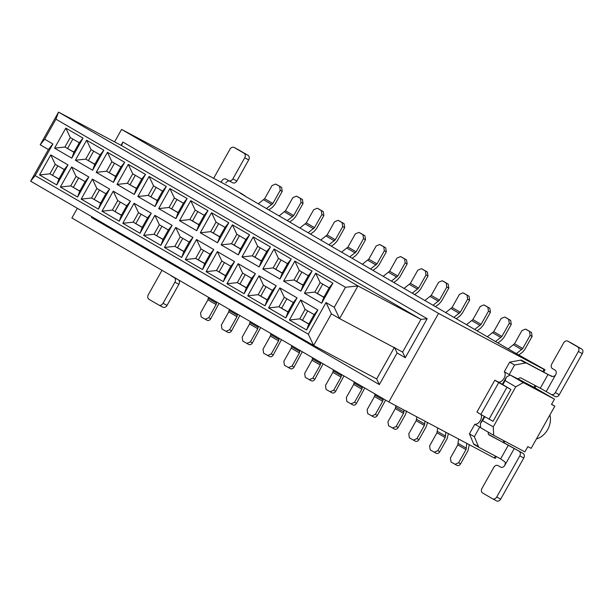 <?xml version="1.0" encoding="UTF-8"?>
<svg xmlns="http://www.w3.org/2000/svg" width="613" height="613" viewBox="0 0 613 613"><rect width="100%" height="100%" fill="white"/><g stroke="black" fill="none" stroke-linecap="round" stroke-linejoin="round"><path stroke-width="0.92" d="M402.611 352.069L405.285 357.716L427.177 318.706L420.955 319.381L121.566 145.58L58.542 112.118L357.931 285.919L345.487 287.275L334.246 307.312L339.594 318.607L402.611 352.069L420.955 319.381L357.931 285.919L339.594 318.607L331.395 313.848L313.641 345.479L376.666 378.941L394.243 347.625M376.666 378.941L379.34 384.589L397.094 352.958L394.42 347.31M397.094 352.958L405.285 357.716M334.246 307.312L326.047 302.554L331.395 313.848M308.293 334.185L313.641 345.479L30.65 181.187L35.14 175.609L308.293 334.185L326.047 302.554M91.958 216.78L91.429 217.446L379.34 384.589M427.177 318.706L122.868 142.047L121.566 145.58M55.936 119.183L44.688 139.22L52.887 143.978L48.404 149.557L40.205 144.798L58.542 112.118L55.936 119.183L345.487 287.275M542.812 371.532L543.999 369.417L438.525 313.404L388.818 401.975L494.3 457.98L495.373 456.072M438.525 313.404L121.589 129.42L114.6 141.879M77.33 208.29L71.89 217.983L388.818 401.975M91.429 217.446L91.843 216.711M121.045 145.304L122.868 142.047M535.019 385.424L533.946 387.339L518.154 378.957M503.173 442.172L503.963 440.762M502.262 384.458L506.399 377.087L510.162 374.98L518.085 379.026M484.822 416.748L482.607 420.687L493.266 426.87L515.748 386.811L523.28 382.596L554.458 399.155L551.501 404.427L554.819 406.181L531.149 448.356L527.831 446.593L524.874 451.865L493.695 435.314L480.577 427.698L480.362 423.476L484.308 416.449M515.748 386.811L505.097 380.619L502.775 384.757M505.097 380.619L506.399 377.087M480.362 423.476L482.607 420.687M523.28 382.596L510.162 374.98M493.695 435.314L493.266 426.87M554.458 399.155L533.984 387.263M494.392 457.819L495.342 458.325L496.323 456.578M504.124 442.686L504.913 441.268M554.819 406.181L551.57 404.296M534.919 387.807L535.969 385.937M543.762 372.037L545.041 369.762L541.731 367.999L543.999 369.417M243.323 195.11L243.507 194.773L240.219 193.149L245.698 196.505L514.759 352.697L545.041 369.762M536.436 438.939A17.532 13.739 -62 0 0 547.677 429.567A17.532 13.739 -62 0 0 549.892 414.963M517.985 379.133A3.624 2.253 -59.9 0 1 521.05 378.014L540.291 388.228L547.984 374.52L526.559 363.149A3.624 2.253 120.1 0 0 525.479 363.011L514.583 364.996L509.196 374.589A6.046 3.755 -59.9 0 1 509.664 375.263M480.554 427.115A6.046 3.755 -59.9 0 1 479.734 427.1L474.347 436.694L478.523 446.685A3.624 2.253 120.1 0 0 479.182 447.467A3.624 2.253 120.1 0 0 479.228 447.498L500.645 458.869L508.338 445.161L489.105 434.946A3.624 2.253 -59.9 0 1 489.059 434.923A3.624 2.253 -59.9 0 1 488.316 432.188M488.53 434.402L523.088 453.398A3.624 2.843 -62 0 1 523.778 457.988L500.698 499.105A3.624 2.843 118 0 1 496.538 500.882A3.624 2.843 118 0 1 496.461 500.844L492.63 498.806M479.136 447.444L474.309 444.64A3.624 2.253 -59.9 0 1 474.263 444.617A3.624 2.253 -59.9 0 1 473.604 443.835L469.428 433.835L474.814 424.242A6.046 3.755 120.1 0 0 480.048 421.016A6.046 3.755 120.1 0 0 481.075 414.58M498.714 382.596L510.897 389.47L493.028 421.315L480.845 414.442L498.714 382.596L494.806 380.206L498.476 382.068A6.046 3.755 120.1 0 0 504.032 378.313A6.046 3.755 120.1 0 0 504.277 371.739L509.664 362.145L520.567 360.153A3.624 2.253 -59.9 0 1 521.64 360.291L551.746 376.443M571.676 343.226A3.624 2.843 118 0 1 571.753 343.265A3.624 2.843 118 0 1 571.829 343.303L581.668 349.019A3.624 2.843 118 0 1 582.35 353.609L559.278 394.726L555.294 392.611A3.624 2.843 118 0 1 551.133 394.389A3.624 2.843 118 0 1 551.056 394.351L540.291 388.228M555.294 392.611L578.373 351.494A3.624 2.843 -62 0 0 577.684 346.904L567.845 341.196A3.624 2.843 -62 0 0 567.776 341.15A3.624 2.843 -62 0 0 563.615 342.928L551.777 364.015A3.624 2.843 -62 0 0 552.466 368.605L555.003 370.083A3.624 2.843 118 0 1 555.692 374.673L554.696 375.876L552.819 376.597L547.984 374.52M509.664 362.145L514.583 364.996M504.277 371.739L509.196 374.589M498.476 382.068L502.346 384.313M510.897 389.47L502.07 384.221M480.845 414.442L476.937 412.051L494.806 380.206M474.814 424.242L479.734 427.1M469.428 433.835L474.347 436.694M500.721 467.16L500.568 467.083A3.624 2.843 -62 0 0 500.645 467.121A3.624 2.843 -62 0 0 504.805 465.344L505.342 463.053L505.02 461.964L500.645 458.869M504.805 465.344L514.276 448.478L508.338 445.161M514.276 448.478L523.088 453.398M559.278 394.726A3.624 2.843 118 0 1 555.117 396.504A3.624 2.843 118 0 1 555.041 396.465L551.21 394.427M489.044 419.2L506.913 387.362M500.568 467.083L498.032 465.604A3.624 2.843 -62 0 0 497.955 465.566A3.624 2.843 -62 0 0 493.794 467.344L481.964 488.431A3.624 2.843 -62 0 0 482.646 493.021L492.484 498.729A3.624 2.843 -62 0 0 492.561 498.767A3.624 2.843 -62 0 0 496.722 496.997L519.793 455.873A3.624 2.843 -62 0 0 519.111 451.283M341.587 374.551L341.058 377.102L333.687 390.228L335.679 391.286L343.947 375.922M330.146 391.799L332.008 392.795A3.142 2.467 -62 0 0 332.077 392.826L326.085 389.454L325.488 385.47L332.859 372.344L333.388 369.792M330.085 391.768L333.687 390.228M332.077 392.826A3.142 2.467 -62 0 0 335.679 391.286M383.202 276.333L389.6 271.237L396.963 258.104L400.573 256.571L402.626 257.659A3.142 2.467 -62 0 0 402.565 257.621A3.142 2.467 -62 0 0 402.496 257.59M393.784 282.47L397.377 279.842L399.783 277.053L407.155 263.919L405.162 262.87L397.799 275.996L391.401 281.091M405.162 262.87L404.572 258.885L400.634 256.602M402.626 257.659L406.557 259.943L407.155 263.919M362.413 386.642L361.877 389.194L354.513 402.32L356.505 403.377L364.773 388.014M350.965 403.89L352.835 404.879A3.142 2.467 -62 0 0 352.896 404.917L346.904 401.538L346.314 397.561L353.678 384.435L354.214 381.884M350.904 403.86L354.513 402.32M352.896 404.917A3.142 2.467 -62 0 0 356.505 403.377M404.028 288.416L410.419 283.321L417.79 270.195L421.392 268.655L423.445 269.751A3.142 2.467 -62 0 0 423.384 269.712A3.142 2.467 -62 0 0 423.322 269.682M414.61 294.562L418.196 291.926L420.61 289.137L427.974 276.011L425.989 274.953L418.618 288.079L412.227 293.183M425.989 274.953L425.391 270.977L421.46 268.693M423.445 269.751L427.384 272.034L427.974 276.011M383.232 398.734L382.704 401.277L375.332 414.411L377.324 415.468L385.592 400.097M371.792 415.974L373.654 416.97A3.142 2.467 -62 0 0 373.723 417.001L367.731 413.629L367.133 409.653L374.505 396.519L375.033 393.967M371.731 415.951L375.332 414.411M373.723 417.001A3.142 2.467 -62 0 0 377.324 415.468M424.847 300.508L431.245 295.412L438.609 282.286L442.218 280.746L444.272 281.834A3.142 2.467 -62 0 0 444.21 281.804A3.142 2.467 -62 0 0 444.141 281.765M435.429 306.653L439.023 304.017L441.429 301.228L448.8 288.102L446.808 287.045L439.444 300.171L433.046 305.266M446.808 287.045L446.218 283.06L442.28 280.777M444.272 281.834L448.203 284.118L448.8 288.102M404.113 410.089L403.523 413.369L396.159 426.495L398.151 427.552L405.515 414.426L406.626 410.948M392.611 428.066L394.481 429.054A3.142 2.467 -62 0 0 394.542 429.092L388.55 425.713L387.96 421.736L395.324 408.61L395.883 405.722M392.55 428.035L396.159 426.495M394.542 429.092A3.142 2.467 -62 0 0 398.151 427.552M445.674 312.599L452.065 307.496L459.436 294.37L463.037 292.83L465.091 293.926A3.142 2.467 -62 0 0 465.029 293.888A3.142 2.467 -62 0 0 464.968 293.857M456.256 318.737L459.842 316.109L462.256 313.312L469.619 300.186L467.635 299.129L460.263 312.262L453.873 317.358M467.635 299.129L467.037 295.152L463.106 292.868M465.091 293.926L469.029 296.209L469.619 300.186M425.008 421.192L424.349 425.453L416.978 438.586L418.97 439.644L426.341 426.51L427.491 422.503M413.438 440.157L415.3 441.145A3.142 2.467 -62 0 0 415.369 441.184L409.377 437.805L408.779 433.828L416.15 420.694L416.786 416.817M413.377 440.126L416.978 438.586M415.369 441.184A3.142 2.467 -62 0 0 418.97 439.644M466.493 324.683L472.891 319.588L480.255 306.462L483.864 304.922L485.917 306.01A3.142 2.467 -62 0 0 485.856 305.979A3.142 2.467 -62 0 0 485.787 305.941M477.075 330.828L480.669 328.193L483.075 325.403L490.446 312.278L488.454 311.22L481.09 324.346L474.692 329.442M488.454 311.22L487.864 307.243L483.925 304.952M485.917 306.01L489.848 308.301L490.446 312.278M445.912 432.288L445.168 437.544L437.805 450.67L439.797 451.727L447.161 438.601L448.387 433.598M434.257 452.241L436.127 453.237A3.142 2.467 -62 0 0 436.188 453.268L430.196 449.896L429.606 445.912L436.969 432.786L437.682 427.92M434.196 452.21L437.805 450.67M436.188 453.268A3.142 2.467 -62 0 0 439.797 451.727M487.32 336.775L493.71 331.679L501.082 318.545L504.683 317.005L506.736 318.101A3.142 2.467 -62 0 0 506.675 318.063A3.142 2.467 -62 0 0 506.614 318.032M497.902 342.912L501.488 340.284L503.901 337.495L511.265 324.361L509.28 323.304L501.909 336.437L495.519 341.533M509.28 323.304L508.683 319.327L504.752 317.044M506.736 318.101L510.675 320.384L511.265 324.361M466.807 443.383L465.995 449.635L458.624 462.761L460.616 463.819L467.987 450.693L469.282 444.701M455.084 464.332L456.946 465.321A3.142 2.467 -62 0 0 457.014 465.359L451.022 461.98L450.425 458.003L457.796 444.877L458.585 439.015M455.022 464.302L458.624 462.761M457.014 465.359A3.142 2.467 -62 0 0 460.616 463.819M508.139 348.858L514.537 343.763L521.901 330.637L525.51 329.097L527.563 330.192A3.142 2.467 -62 0 0 527.502 330.154A3.142 2.467 -62 0 0 527.433 330.123M518.736 354.988L522.314 352.368L524.72 349.579L532.092 336.453L530.099 335.395L522.736 348.521L516.345 353.617M530.099 335.395L529.509 331.418L525.571 329.135M527.563 330.192L531.494 332.476L532.092 336.453M52.887 143.978L35.14 175.609M154.89 215.347L172.107 225.346L160.859 245.376L143.649 235.384L154.89 215.347L159.349 224.764L168.36 229.998L172.107 225.346M169.916 188.566L187.134 198.566L175.893 218.596L158.675 208.604L169.916 188.566L174.376 197.984L183.394 203.217L187.134 198.566M134.063 203.263L151.281 213.255L140.04 233.292L122.822 223.293L134.063 203.263L138.523 212.673L147.541 217.906L151.281 213.255M149.097 176.483L166.307 186.475L155.066 206.512L137.856 196.512L149.097 176.483L153.549 185.892L162.568 191.126L166.307 186.475M113.244 191.172L130.462 201.171L119.213 221.201L102.003 211.209L113.244 191.172L117.704 200.589L126.715 205.822L130.462 201.171M128.27 164.391L145.488 174.391L134.247 194.421L117.029 184.429L128.27 164.391L132.73 173.808L141.749 179.042L145.488 174.391M92.417 179.088L109.635 189.08L98.394 209.11L81.177 199.118L92.417 179.088L96.877 188.498L105.896 193.731L109.635 189.08M107.451 152.308L124.661 162.299L113.42 182.329L96.21 172.337L107.451 152.308L111.903 161.717L120.922 166.951L124.661 162.299M71.598 166.997L88.816 176.988L77.567 197.026L60.358 187.034L71.598 166.997L76.058 176.414L85.069 181.647L88.816 176.988M86.625 140.216L103.842 150.208L92.601 170.245L75.384 160.254L86.625 140.216L91.084 149.633L100.103 154.867L103.842 150.208M50.772 154.913L67.989 164.905L56.748 184.934L39.531 174.943L50.772 154.913L55.231 164.322L64.25 169.556L67.989 164.905M65.806 128.132L83.016 138.124L71.775 158.154L54.565 148.162L65.806 128.132L70.257 137.542L79.276 142.775L83.016 138.124M207.953 210.65L190.743 200.658L179.502 220.688L196.712 230.687L207.953 210.65L204.213 215.309L195.195 210.067L189.869 219.561L198.888 224.795L204.213 215.309M192.926 237.43L175.709 227.438L164.468 247.468L181.686 257.468L192.926 237.43L189.187 242.089L180.168 236.848L174.843 246.342L183.862 251.575L189.187 242.089M228.779 222.741L211.562 212.749L200.321 232.779L217.538 242.771L228.779 222.741L225.04 227.392L216.021 222.159L210.696 231.645L219.715 236.886L225.04 227.392M213.753 249.522L196.535 239.53L185.295 259.56L202.505 269.551L213.753 249.522L210.006 254.173L200.995 248.939L195.67 258.425L204.681 263.667L210.006 254.173M249.598 234.833L232.388 224.833L221.147 244.871L238.357 254.862L249.598 234.833L245.859 239.484L236.84 234.25L231.515 243.736L240.534 248.97L245.859 239.484M234.572 261.613L217.354 251.614L206.114 271.651L223.331 281.643L234.572 261.613L230.833 266.264L221.814 261.031L216.489 270.517L225.507 275.75L230.833 266.264M270.425 246.916L253.207 236.924L241.966 256.954L259.184 266.946L270.425 246.916L266.686 251.568L257.667 246.334L252.341 255.828L261.36 261.061L266.686 251.568M255.399 273.697L238.181 263.705L226.94 283.735L244.15 293.727L255.399 273.697L251.652 278.348L242.641 273.114L237.315 282.608L246.326 287.842L251.652 278.348M291.244 259.008L274.034 249.008L262.793 269.046L280.003 279.038L291.244 259.008L287.505 263.659L278.486 258.425L273.16 267.912L282.179 273.145L287.505 263.659M276.218 285.788L259 275.789L247.759 295.826L264.977 305.818L276.218 285.788L272.478 290.439L263.46 285.206L258.134 294.692L267.153 299.926L272.478 290.439M312.071 271.092L294.853 261.1L283.612 281.129L300.83 291.129L312.071 271.092L308.331 275.75L299.313 270.509L293.987 280.003L303.006 285.237L308.331 275.75M297.044 297.872L279.827 287.88L268.586 307.91L285.796 317.909L297.044 297.872L293.298 302.531L284.286 297.29L278.961 306.784L287.972 312.017L293.298 302.531M332.89 283.183L315.68 273.191L304.439 293.221L321.649 303.213L332.89 283.183L329.15 287.834L320.132 282.601L314.806 292.087L323.825 297.328L329.15 287.834M317.863 309.963L300.646 299.972L289.405 320.001L306.623 329.993L317.863 309.963L314.124 314.615L305.105 309.381L299.78 318.867L308.799 324.108L314.124 314.615M190.743 200.658L195.195 210.067M198.949 224.695L192.528 220.971L197.792 211.577M192.528 220.971L189.869 219.561L179.502 220.688M198.888 224.795L196.712 230.687M175.709 227.438L180.168 236.848M183.915 251.476L177.494 247.752L182.766 238.357M177.494 247.752L174.843 246.342L164.468 247.468M183.862 251.575L181.686 257.468M211.562 212.749L216.021 222.159M219.768 236.787L213.347 233.055L218.619 223.668M213.347 233.055L210.696 231.645L200.321 232.779M219.715 236.886L217.538 242.771M196.535 239.53L200.995 248.939M204.742 263.567L198.321 259.835L203.593 250.449M198.321 259.835L195.67 258.425L185.295 259.56M204.681 263.667L202.505 269.551M232.388 224.833L236.84 234.25M240.595 248.87L234.174 245.146L239.438 235.752M234.174 245.146L231.515 243.736L221.147 244.871M240.534 248.97L238.357 254.862M217.354 251.614L221.814 261.031M225.561 275.651L219.14 271.927L224.412 262.533M219.14 271.927L216.489 270.517L206.114 271.651M225.507 275.75L223.331 281.643M253.207 236.924L257.667 246.334M261.414 260.962L254.993 257.23L260.264 247.844M254.993 257.23L252.341 255.828L241.966 256.954M261.36 261.061L259.184 266.946M238.181 263.705L242.641 273.114M246.388 287.742L239.967 284.011L245.238 274.624M239.967 284.011L237.315 282.608L226.94 283.735M246.326 287.842L244.15 293.727M274.034 249.008L278.486 258.425M282.241 273.046L275.819 269.322L281.083 259.935M275.819 269.322L273.16 267.912L262.793 269.046M282.179 273.145L280.003 279.038M259 275.789L263.46 285.206M267.207 299.826L260.786 296.102L266.057 286.715M260.786 296.102L258.134 294.692L247.759 295.826M267.153 299.926L264.977 305.818M294.853 261.1L299.313 270.509M303.06 285.137L296.638 281.413L301.91 272.019M296.638 281.413L293.987 280.003L283.612 281.129M303.006 285.237L300.83 291.129M279.827 287.88L284.286 297.29M288.033 311.917L281.612 308.193L286.884 298.799M281.612 308.193L278.961 306.784L268.586 307.91M287.972 312.017L285.796 317.909M315.68 273.191L320.132 282.601M323.886 297.228L317.465 293.497L322.729 284.11M317.465 293.497L314.806 292.087L304.439 293.221M323.825 297.328L321.649 303.213M300.646 299.972L305.105 309.381M308.852 324.009L302.431 320.277L307.703 310.891M302.431 320.277L299.78 318.867L289.405 320.001M308.799 324.108L306.623 329.993M183.448 251.2L184.321 250.755M198.466 224.419A2.421 0.866 -167.5 0 1 199.141 224.105L199.294 224.074M204.091 215.531L204.029 215.393A2.421 0.782 -134.1 0 1 203.937 215.14M204.267 263.291L205.148 262.847M219.285 236.503A2.421 0.866 -167.5 0 1 219.96 236.189L220.113 236.166M224.91 227.622L224.848 227.477A2.421 0.782 -134.1 0 1 224.756 227.231M225.094 275.383L225.967 274.93M240.112 248.594A2.421 0.866 -167.5 0 1 240.786 248.28L240.94 248.25M245.736 239.706L245.675 239.568A2.421 0.782 -134.1 0 1 245.583 239.323M245.913 287.466L246.794 287.022M260.931 260.678A2.421 0.866 -167.5 0 1 261.605 260.364L261.759 260.341M266.555 251.797L266.494 251.652A2.421 0.782 -134.1 0 1 266.402 251.407M266.739 299.558L267.613 299.106M281.758 272.77A2.421 0.866 -167.5 0 1 282.432 272.456L282.585 272.433M287.382 263.881L287.321 263.743A2.421 0.782 -134.1 0 1 287.229 263.498M287.558 311.642L288.439 311.197M302.577 284.861A2.421 0.866 -167.5 0 1 303.251 284.539L303.404 284.516M308.201 275.973L308.14 275.827A2.421 0.782 -134.1 0 1 308.048 275.582M308.385 323.733L309.259 323.289M323.403 296.945A2.421 0.866 -167.5 0 1 324.078 296.631L324.231 296.608M329.028 288.064L328.966 287.918A2.421 0.782 -134.1 0 1 328.875 287.673M243.507 194.773L227.071 185.425L121.589 129.42M40.205 144.798L44.688 139.22M48.404 149.557L30.65 181.187M79.276 142.775L73.951 152.269L71.775 158.154M73.951 152.269L64.932 147.028L54.565 148.162M74.012 152.17L64.932 147.028L70.257 137.542M64.25 169.556L58.925 179.05L56.748 184.934M58.925 179.05L49.906 173.808L39.531 174.943M58.978 178.95L49.906 173.808L55.231 164.322M100.103 154.867L94.777 164.353L92.601 170.245M94.777 164.353L85.759 159.119L75.384 160.254M94.831 164.253L85.759 159.119L91.084 149.633M85.069 181.647L79.751 191.133L77.567 197.026M79.751 191.133L70.733 185.9L60.358 187.034M79.805 191.034L70.733 185.9L76.058 176.414M120.922 166.951L115.596 176.444L113.42 182.329M115.596 176.444L106.578 171.203L96.21 172.337M115.658 176.345L106.578 171.203L111.903 161.717M105.896 193.731L100.57 203.225L98.394 209.11M100.57 203.225L91.552 197.991L81.177 199.118M100.624 203.125L91.552 197.991L96.877 188.498M141.749 179.042L136.423 188.528L134.247 194.421M136.423 188.528L127.404 183.295L117.029 184.429M136.477 188.429L127.404 183.295L132.73 173.808M126.715 205.822L121.389 215.309L119.213 221.201M121.389 215.309L112.378 210.075L102.003 211.209M121.451 215.209L112.378 210.075L117.704 200.589M162.568 191.126L157.242 200.62L155.066 206.512M157.242 200.62L148.223 195.386L137.856 196.512M157.303 200.52L148.223 195.386L153.549 185.892M147.541 217.906L142.216 227.4L140.04 233.292M142.216 227.4L133.197 222.167L122.822 223.293M142.27 227.3L133.197 222.167L138.523 212.673M183.394 203.217L178.069 212.703L175.893 218.596M178.069 212.703L169.05 207.47L158.675 208.604M178.122 212.611L169.05 207.47L174.376 197.984M168.36 229.998L163.035 239.484L160.859 245.376M163.035 239.484L154.024 234.25L143.649 235.384M163.096 239.392L154.024 234.25L159.349 224.764M244.618 195.876L244.832 195.478M67.591 148.438L72.855 139.051M52.557 175.218L57.829 165.832M88.41 160.529L93.682 151.135M73.384 187.31L78.656 177.916M109.237 172.613L114.501 163.227M94.203 199.394L99.475 190.007M130.056 184.705L135.327 175.318M115.029 211.485L120.301 202.098M150.882 196.796L156.146 187.402M135.848 223.576L141.12 214.182M171.701 208.88L176.973 199.493M156.675 235.66L161.947 226.274M221.339 182.383L221.868 180.881L221.094 182.253M175.341 278.041A3.624 2.843 -62 0 0 175.647 278.256L178.191 279.735A3.624 2.843 118 0 1 178.873 284.325L167.042 305.412A3.624 2.843 118 0 1 162.882 307.19A3.624 2.843 118 0 1 162.805 307.144L158.974 305.113M162.016 270.302L148.308 294.73A3.624 2.843 -62 0 0 148.99 299.32L158.828 305.029A3.624 2.843 -62 0 0 158.897 305.075A3.624 2.843 -62 0 0 163.058 303.297L174.897 282.21A3.624 2.843 -62 0 0 174.207 277.62L171.671 276.141A3.624 2.843 118 0 1 170.958 275.498M238.02 149.526A3.624 2.843 118 0 1 238.097 149.564A3.624 2.843 118 0 1 238.173 149.61L248.012 155.319A3.624 2.843 118 0 1 248.694 159.909L236.856 180.996A3.624 2.843 118 0 1 232.702 182.774L228.718 180.659A3.624 2.843 -62 0 1 228.641 180.62L226.105 179.142A3.624 2.843 -62 0 0 226.028 179.103A3.624 2.843 -62 0 0 221.868 180.881M225.852 182.996A3.624 2.843 118 0 1 229.331 180.988M228.718 180.659A3.624 2.843 -62 0 0 232.879 178.881L244.71 157.794A3.624 2.843 -62 0 0 244.028 153.204L234.189 147.495A3.624 2.843 -62 0 0 234.12 147.457A3.624 2.843 -62 0 0 229.959 149.227L213.646 178.299M232.702 182.774A3.624 2.843 118 0 1 232.626 182.735L228.795 180.697M216.65 302.025L216.121 304.577L208.749 317.703L210.742 318.76L219.01 303.389M205.209 319.273L207.071 320.262A3.142 2.467 -62 0 0 207.14 320.3L201.148 316.921L200.558 312.944L207.922 299.818L208.451 297.267M258.265 203.8L264.663 198.704L272.026 185.578L275.635 184.038L277.689 185.134A3.142 2.467 -62 0 0 277.628 185.095A3.142 2.467 -62 0 0 277.559 185.065M268.846 209.945L272.44 207.309L274.846 204.52L282.218 191.394L280.225 190.337L272.862 203.462L266.463 208.558M237.476 314.109L236.94 316.66L229.576 329.794L231.568 330.844L239.836 315.48M226.028 331.357L227.898 332.353A3.142 2.467 -62 0 0 227.959 332.384L221.967 329.012L221.377 325.028L228.741 311.902L229.277 309.35M279.091 215.891L285.482 210.795L292.853 197.662L296.454 196.129L298.508 197.217A3.142 2.467 -62 0 0 298.447 197.179A3.142 2.467 -62 0 0 298.385 197.148M289.673 222.036L293.259 219.4L295.673 216.611L303.037 203.478L301.052 202.428L293.681 215.554L287.29 220.649M258.295 326.2L257.766 328.752L250.395 341.878L252.387 342.935L260.655 327.572M246.855 343.449L248.717 344.437A3.142 2.467 -62 0 0 248.786 344.475L242.794 341.096L242.204 337.119L249.568 323.993L250.096 321.442M299.91 227.982L306.308 222.879L313.672 209.753L317.281 208.213L319.335 209.309A3.142 2.467 -62 0 0 319.273 209.271A3.142 2.467 -62 0 0 319.204 209.24M310.492 234.12L314.086 231.492L316.492 228.695L323.863 215.569L321.871 214.512L314.507 227.638L308.109 232.741M279.122 338.292L278.586 340.836L271.222 353.969L273.214 355.027L281.482 339.656M267.674 355.54L269.544 356.528A3.142 2.467 -62 0 0 269.605 356.559L263.613 353.188L263.023 349.211L270.387 336.077L270.923 333.526M320.737 240.066L327.127 234.971L334.499 221.845L338.1 220.305L340.154 221.393A3.142 2.467 -62 0 0 340.092 221.362A3.142 2.467 -62 0 0 340.031 221.324M331.319 246.211L334.905 243.576L337.319 240.786L344.682 227.661L342.698 226.603L335.326 239.729L328.936 244.825M299.941 350.375L299.412 352.927L292.041 366.053L294.033 367.11L302.301 351.747M288.501 367.624L290.363 368.612A3.142 2.467 -62 0 0 290.432 368.651L284.44 365.271L283.85 361.295L291.213 348.169L291.742 345.617M341.556 252.158L347.954 247.062L355.318 233.928L358.927 232.388L360.98 233.484A3.142 2.467 -62 0 0 360.919 233.446A3.142 2.467 -62 0 0 360.85 233.415M352.138 258.295L355.732 255.667L358.138 252.878L365.509 239.744L363.517 238.687L356.153 251.82L349.755 256.916M320.768 362.467L320.231 365.019L312.868 378.144L314.86 379.202L323.128 363.831M309.32 379.715L311.189 380.704A3.142 2.467 -62 0 0 311.251 380.742L305.259 377.363L304.669 373.386L312.032 360.252L312.569 357.708M362.383 264.241L368.773 259.146L376.144 246.02L379.746 244.48L381.799 245.568A3.142 2.467 -62 0 0 381.738 245.537A3.142 2.467 -62 0 0 381.677 245.506M372.965 270.387L376.551 267.751L378.964 264.962L386.328 251.836L384.343 250.778L376.972 263.904L370.581 269M73.529 151.886A2.421 0.866 -167.5 0 1 74.204 151.572L74.357 151.549M79.154 143.005L79.092 142.86A2.421 0.782 -134.1 0 1 79 142.614M58.511 178.674L59.384 178.23M94.348 163.977A2.421 0.866 -167.5 0 1 95.023 163.663L95.176 163.633M99.973 155.089L99.911 154.951A2.421 0.782 -134.1 0 1 99.819 154.706M79.33 190.758L80.211 190.314M115.175 176.061A2.421 0.866 -167.5 0 1 115.849 175.747L116.003 175.724M120.799 167.18L120.738 167.035A2.421 0.782 -134.1 0 1 120.646 166.79M100.157 202.849L101.03 202.405M135.994 188.153A2.421 0.866 -167.5 0 1 136.668 187.839L136.822 187.808M141.618 179.264L141.557 179.126A2.421 0.782 -134.1 0 1 141.465 178.881M120.976 214.941L121.857 214.489M156.821 200.236A2.421 0.866 -167.5 0 1 157.495 199.922L157.648 199.899M162.445 191.356L162.384 191.21A2.421 0.782 -134.1 0 1 162.292 190.965M141.802 227.025L142.676 226.58M177.64 212.328A2.421 0.866 -167.5 0 1 178.314 212.014L178.467 211.991M183.264 203.439L183.203 203.301A2.421 0.782 -134.1 0 1 183.111 203.056M162.621 239.116L163.502 238.664M205.148 319.243L208.749 317.703M207.14 320.3A3.142 2.467 -62 0 0 210.742 318.76M280.225 190.337L279.635 186.36L275.697 184.076M277.689 185.134L281.628 187.417L282.218 191.394M225.967 331.326L229.576 329.794M227.959 332.384A3.142 2.467 -62 0 0 231.568 330.844M301.052 202.428L300.454 198.443L296.523 196.16M298.508 197.217L302.447 199.501L303.037 203.478M246.794 343.418L250.395 341.878M248.786 344.475A3.142 2.467 -62 0 0 252.387 342.935M321.871 214.512L321.281 210.535L317.342 208.251M319.335 209.309L323.273 211.592L323.863 215.569M267.613 355.509L271.222 353.969M269.605 356.559A3.142 2.467 -62 0 0 273.214 355.027M342.698 226.603L342.1 222.626L338.169 220.335M340.154 221.393L344.092 223.676L344.682 227.661M288.439 367.593L292.041 366.053M290.432 368.651A3.142 2.467 -62 0 0 294.033 367.11M363.517 238.687L362.927 234.71L358.988 232.427M360.98 233.484L364.911 235.767L365.509 239.744M309.259 379.685L312.868 378.144M311.251 380.742A3.142 2.467 -62 0 0 314.86 379.202M384.343 250.778L383.746 246.801L379.815 244.518M381.799 245.568L385.738 247.859L386.328 251.836M546.221 391.538L555.692 374.673M521.64 360.291L526.559 363.149M520.567 360.153L525.479 363.011M473.604 443.835L478.523 446.685M519.793 455.873L523.778 457.988M567.845 341.196L571.829 343.303M577.684 346.904L581.668 349.019M578.373 351.494L582.35 353.609M500.698 499.105L496.722 496.997M333.303 370.949L341.502 375.708M332.859 372.344L341.058 377.102M396.833 277.107L388.634 272.348M397.799 275.996L389.6 271.237M406.557 259.943L404.572 258.885M354.122 383.041L362.321 387.799M353.678 384.435L361.877 389.194M417.652 289.198L409.461 284.44M418.618 288.079L410.419 283.321M427.384 272.034L425.391 270.977M374.949 395.132L383.148 399.891M374.505 396.519L382.704 401.277M438.479 301.289L430.28 296.531M439.444 300.171L431.245 295.412M448.203 284.118L446.218 283.06M395.768 407.216L403.967 411.974M395.324 408.61L403.523 413.369M459.298 313.373L451.107 308.615M460.263 312.262L452.065 307.496M469.029 296.209L467.037 295.152M416.595 419.307L424.794 424.066M416.15 420.694L424.349 425.453M480.125 325.465L471.926 320.706M481.09 324.346L472.891 319.588M489.848 308.301L487.864 307.243M437.414 431.391L445.613 436.15M436.969 432.786L445.168 437.544M500.944 337.548L492.752 332.79M501.909 336.437L493.71 331.679M510.675 320.384L508.683 319.327M458.24 443.483L466.439 448.241M457.796 444.877L465.995 449.635M521.77 349.64L513.571 344.881M522.736 348.521L514.537 343.763M531.494 332.476L529.509 331.418M171.671 276.141L175.647 278.256M174.207 277.62L178.191 279.735M174.897 282.21L178.873 284.325M163.058 303.297L167.042 305.412M248.694 159.909L244.71 157.794M232.879 178.881L236.856 180.996M248.012 155.319L244.028 153.204M238.173 149.61L234.189 147.495M208.366 298.424L216.565 303.182M207.922 299.818L216.121 304.577M271.896 204.581L263.697 199.823M272.862 203.462L264.663 198.704M281.628 187.417L279.635 186.36M229.185 310.507L237.384 315.274M228.741 311.902L236.94 316.66M292.715 216.673L284.524 211.906M293.681 215.554L285.482 210.795M302.447 199.501L300.454 198.443M250.012 322.599L258.211 327.357M249.568 323.993L257.766 328.752M313.542 228.756L305.343 223.998M314.507 227.638L306.308 222.879M323.273 211.592L321.281 210.535M270.831 334.69L279.03 339.449M270.387 336.077L278.586 340.836M334.361 240.848L326.17 236.089M335.326 239.729L327.127 234.971M344.092 223.676L342.1 222.626M291.658 346.774L299.857 351.533M291.213 348.169L299.412 352.927M355.188 252.931L346.989 248.173M356.153 251.82L347.954 247.062M364.911 235.767L362.927 234.71M312.477 358.866L320.676 363.624M312.032 360.252L320.231 365.019M376.007 265.023L367.815 260.264M376.972 263.904L368.773 259.146M385.738 247.859L383.746 246.801M474.263 444.617L479.182 447.467M551.133 394.389L555.117 396.504M567.776 341.15L571.753 343.265M496.538 500.882L492.561 498.767M402.565 257.621L400.573 256.571M423.384 269.712L421.392 268.655M444.21 281.804L442.218 280.746M465.029 293.888L463.037 292.83M485.856 305.979L483.864 304.922M506.675 318.063L504.683 317.005M527.502 330.154L525.51 329.097M158.897 305.075L162.882 307.19M238.097 149.564L234.12 147.457M277.628 185.095L275.635 184.038M298.447 197.179L296.454 196.129M319.273 209.271L317.281 208.213M340.092 221.362L338.1 220.305M360.919 233.446L358.927 232.388M381.738 245.537L379.746 244.48"/></g></svg>
